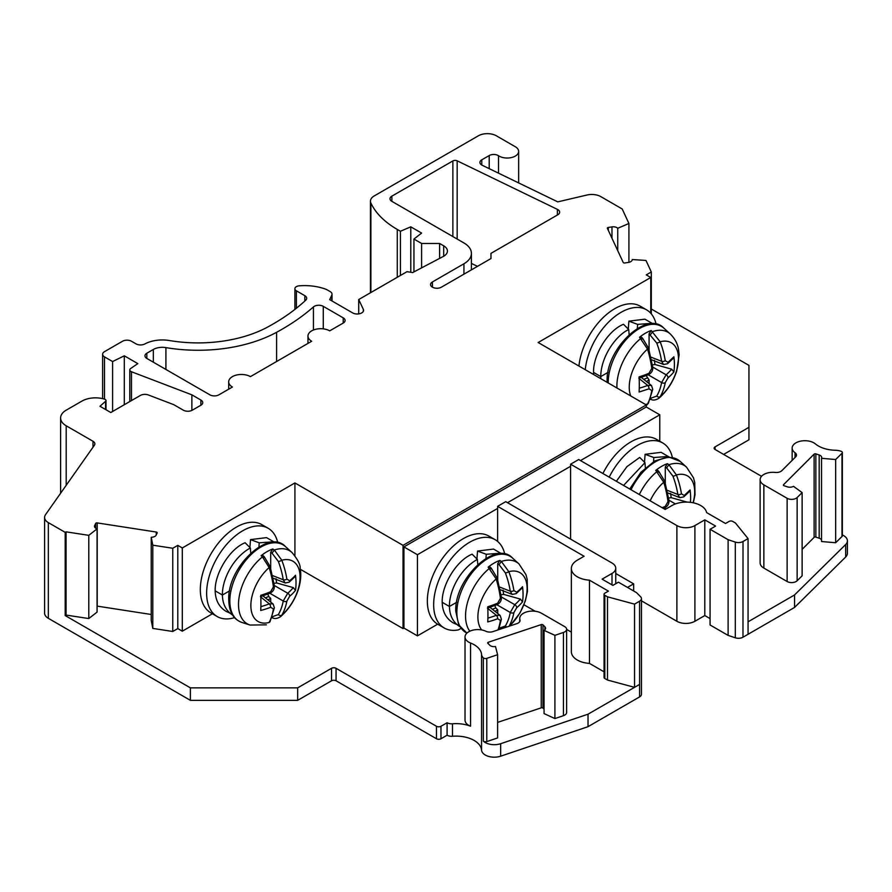 <?xml version="1.0" encoding="UTF-8"?>
<svg xmlns="http://www.w3.org/2000/svg" width="892" height="892" viewBox="0 0 892 892"><rect width="100%" height="100%" fill="white"/><g stroke="black" fill="none" stroke-linecap="round" stroke-linejoin="round"><path stroke-width="1.34" d="M153.335 349.463L146.823 353.221A6.367 3.679 0 0 0 144.961 355.819A6.367 3.679 0 0 0 146.823 358.428L209.888 394.833A6.367 3.679 0 0 0 218.897 394.833L232.411 387.028A12.744 7.359 180 0 1 228.686 381.832A12.744 7.359 180 0 1 236.547 375.03A12.744 7.359 180 0 1 250.429 376.625L311.687 341.257A12.744 7.359 180 0 1 307.963 336.061A12.744 7.359 180 0 1 315.824 329.26A12.744 7.359 180 0 1 329.705 330.854L343.219 323.06A6.367 3.679 0 0 0 345.092 320.451A6.367 3.679 0 0 0 343.219 317.853L323.272 306.335A6.367 3.679 0 0 0 313.438 306.926A242.078 139.765 180 0 1 276.609 332.292A114.667 66.198 180 0 1 165.912 347.612A12.744 7.359 0 0 0 153.335 349.463L153.335 362.185M842.349 534.966A12.744 7.359 180 0 1 843.665 535.624A12.744 7.359 180 0 1 847.4 540.831A12.744 7.359 180 0 1 845.683 544.51L845.683 556.998L794.549 607.441L742.98 637.211A6.367 3.679 0 0 1 735.298 637.791L728.106 635.394L710.065 624.98L710.065 529.279L715.596 526.079L704.803 519.858L704.803 615.558L694.901 621.278A12.744 7.359 0 0 1 676.883 621.278L641.459 600.84M845.683 556.998A12.744 7.359 0 0 0 847.4 553.308L847.4 540.831M651.305 309L748.946 365.374L748.946 439.801L723.635 454.418M48.335 522.623A12.744 7.359 180 0 1 44.6 517.416L44.6 613.127A12.744 7.359 0 0 0 48.335 618.323L48.335 522.623L65.183 532.346L66.064 531.844L88.787 535.334L97.072 528.878A5.096 2.944 0 0 1 94.485 526.325A5.096 2.944 0 0 1 94.663 525.555L95.645 523.426A1.271 0.736 0 0 1 97.206 522.913L156.278 532.045A1.271 0.736 0 0 1 157.182 532.948L156.189 535.077A5.096 2.944 0 0 1 151.227 537.263L152.8 545.19L172.769 548.257L177.798 545.358L182.303 547.956L294.918 482.94L294.918 555.716M639.575 601.208L634.547 604.129L607.485 596.826L604.809 595.276A2.553 1.472 180 0 1 604.062 594.239A2.553 1.472 180 0 1 604.809 593.191L608.411 591.117L589.478 580.179A20.382 11.774 180 0 1 577.325 576.812A20.382 11.774 180 0 1 571.359 568.483A20.382 11.774 180 0 1 577.325 560.165L584.082 556.262L497.613 506.344L505.731 501.661L612.012 563.03A12.744 7.359 180 0 1 615.748 568.226A12.744 7.359 180 0 1 612.012 573.433L602.1 579.153L612.893 585.375L618.424 582.186L636.464 592.6L640.612 596.748A6.367 3.679 180 0 1 641.459 598.588A6.367 3.679 180 0 1 639.575 601.208L639.597 696.897L588.029 726.679L500.668 756.193A12.744 7.359 0 0 1 485.27 755.022A12.744 7.359 0 0 1 481.557 750.161A25.478 14.707 180 0 0 474.12 740.427A25.478 14.707 180 0 0 452.5 736.268A6.367 3.679 0 0 1 447.093 735.22L440.971 738.754A3.189 1.84 0 0 1 436.467 738.754L336.061 680.786A3.189 1.84 180 0 0 331.545 680.786L297.672 700.343L190.386 700.343L48.335 618.323M639.597 696.897A6.367 3.679 0 0 0 641.459 694.299L641.459 598.588M710.065 618.602L704.803 615.558M471.411 263.419L477.465 266.351M794.549 607.441L794.549 594.953L748.065 621.802L748.065 538.59L743.014 541.489L742.98 637.211M743.003 541.489A6.367 3.679 180 0 1 735.298 542.091L728.106 539.693L728.106 635.394M728.106 539.693L710.065 529.279M704.803 519.858L694.901 525.578A12.744 7.359 180 0 1 676.883 525.578L570.59 464.208L570.59 539.114M615.748 573.5L633.654 583.847L633.654 590.983M570.59 466.293L507.526 502.698M627.477 587.415L633.654 583.847M588.029 726.679L588.029 714.191L634.547 687.342L634.547 604.129M607.485 596.826L607.485 680.05L634.547 687.342L639.597 684.42M437.649 624.188L417.434 635.862L403.92 628.057L403.028 628.581L300.392 569.33M571.359 632.138L566.621 629.406M535.189 611.254L523.972 604.776M571.359 568.483L571.359 651.706A20.382 11.774 0 0 0 577.325 660.035A20.382 11.774 0 0 0 589.478 663.403L604.062 671.821M604.062 594.239L604.062 677.452A2.553 1.472 0 0 0 604.809 678.5L607.485 680.05M588.029 714.191L500.668 743.705A12.744 7.359 180 0 1 485.27 742.545A12.744 7.359 180 0 1 483.62 741.363A12.744 7.359 0 0 1 483.341 741.107L483.341 657.883A12.744 7.359 180 0 1 481.557 654.449A25.478 14.707 0 0 0 474.12 644.715A25.478 14.707 0 0 0 470.541 642.998A12.744 7.359 180 0 1 468.757 642.14A12.744 7.359 180 0 1 465.022 636.944A12.744 7.359 180 0 1 471.835 630.432A12.744 7.359 180 0 1 484.98 630.878A12.744 7.359 180 0 1 485.828 631.246A6.367 3.679 0 0 0 493.053 631.581L516.869 623.642A6.367 3.679 0 0 0 520.058 620.453A6.367 3.679 0 0 0 519.947 619.784A12.744 7.359 180 0 1 519.735 618.446A12.744 7.359 180 0 1 527.618 611.644A12.744 7.359 180 0 1 541.5 613.25L564.759 626.675A6.367 3.679 180 0 1 566.621 629.273A6.367 3.679 180 0 1 563.443 632.45L554.913 635.338L554.913 718.562L563.443 715.674A6.367 3.679 0 0 0 566.621 712.496L566.621 629.273M483.665 741.341A2.553 1.472 0 0 0 486.787 741.587L497.602 737.929L497.602 654.706L486.787 658.363A2.553 1.472 180 0 1 483.698 658.129A2.553 1.472 180 0 1 483.341 657.883M497.602 722.375L541.243 707.824A1.271 0.736 180 0 1 542.983 708.092L544.053 709.162M554.913 635.338L544.053 630.354L544.053 713.578L554.913 718.562M465.022 636.944L465.022 720.167A12.744 7.359 0 0 0 468.757 725.363A12.744 7.359 0 0 0 470.541 726.222A25.478 14.707 0 0 0 452.5 723.78A6.367 3.679 180 0 1 447.093 722.743L440.971 726.278A3.189 1.84 180 0 1 436.467 726.266L336.05 668.298A3.189 1.84 0 0 0 331.545 668.298L297.672 687.855L190.386 687.855L65.183 615.569L65.183 532.346M97.072 528.878L97.072 612.102L88.787 618.557L66.064 615.067L65.183 615.569M97.072 606.114A1.271 0.736 180 0 1 97.206 606.125L151.227 614.488M151.227 537.263L151.227 620.486L152.8 628.414L172.769 631.48L172.769 548.257M212.419 613.785L182.303 631.179L177.798 628.581L172.769 631.48M460.963 628.414L458.443 629.875A50.967 29.425 -60 0 1 444.205 627.979A50.967 29.425 -60 0 1 433.657 604.653A50.967 29.425 -60 0 1 455.901 553.363A50.967 29.425 -60 0 1 495.172 539.705A50.967 29.425 -60 0 1 504.794 554.166M403.92 628.057L403.92 546.919L646.265 406.997L646.265 404.923L403.028 545.358L403.028 628.581M403.028 545.358L294.918 482.94M44.6 517.416A12.744 7.359 180 0 1 45.537 514.651L94.396 445.242A6.367 3.679 0 0 0 94.864 443.859A6.367 3.679 0 0 0 92.991 441.25L66.198 425.785A19.111 11.039 180 0 1 60.6 417.98A19.111 11.039 180 0 1 66.198 410.175L81.964 401.077A19.111 11.039 180 0 1 104.676 399.203A2.553 1.472 180 0 1 105.992 400.497A2.553 1.472 180 0 1 105.579 401.3L99.982 406.273L110.786 412.517L140.367 395.446A6.367 3.679 180 0 1 148.384 394.978L173.817 404.689L183.317 410.175A6.367 3.679 0 0 0 192.326 410.175L200.878 405.236A6.367 3.679 0 0 0 202.752 402.638A6.367 3.679 0 0 0 200.878 400.04L191.869 394.833L131.481 371.752A3.824 2.208 180 0 1 130.901 371.473A3.824 2.208 180 0 1 129.786 369.924A3.824 2.208 180 0 1 130.689 368.496L137.814 363.624L124.3 355.819L112.593 361.55L104.487 356.867A6.367 3.679 180 0 1 102.613 354.269A6.367 3.679 180 0 1 104.487 351.66L122.505 341.257A6.367 3.679 180 0 1 131.514 341.257L136.03 343.866A6.367 3.679 0 0 0 144.894 343.944A25.478 14.707 180 0 1 169.491 340.543A101.922 58.85 0 0 0 267.89 326.929A229.333 132.406 0 0 0 305.722 300.214A6.367 3.679 0 0 0 306.681 298.285A6.367 3.679 0 0 0 304.819 295.676L296.378 290.803A5.096 2.944 180 0 1 294.884 288.729A5.096 2.944 180 0 1 298.72 285.875A38.936 22.478 180 0 1 326.561 289.51L330.151 291.584A6.367 3.679 180 0 1 332.025 294.182A6.367 3.679 180 0 1 331.802 295.14L329.705 299.645L352.697 312.925A6.367 3.679 0 0 0 359.643 313.716A6.367 3.679 0 0 0 363.568 310.327A6.367 3.679 0 0 0 363.345 309.357L358.718 299.545L407.008 271.67L412.673 272.562L443.268 256.472A12.744 7.359 0 0 0 447.427 251.031A12.744 7.359 0 0 0 443.692 245.824L439.622 243.471L421.604 243.471L413.944 239.056L421.604 233.068L410.788 226.836L400.43 231.251L397.274 229.434A101.922 58.85 180 0 1 370.894 203.053A12.744 7.359 180 0 1 370.459 201.146A12.744 7.359 180 0 1 374.194 195.95L478.357 135.807A12.744 7.359 180 0 1 496.376 135.807L515.297 146.734A11.462 6.623 180 0 1 518.653 151.417A11.462 6.623 180 0 1 511.573 157.527A11.462 6.623 180 0 1 499.085 156.089A11.462 6.623 180 0 1 498.528 155.743A6.367 3.679 0 0 0 489.206 155.554L481.78 159.835A6.367 3.679 0 0 0 479.918 162.444A6.367 3.679 0 0 0 481.78 165.042A6.367 3.679 0 0 0 482.193 165.254L557.768 201.871L587.003 195.013A12.744 7.359 180 0 1 600.807 196.619L622.215 208.984L628.916 223.491L617.743 228.285A5.096 2.944 0 0 0 611.979 226.891L608.288 227.46A1.271 0.736 0 0 0 607.385 228.363L623.218 262.46A1.271 0.736 0 0 0 624.779 262.984L628.47 262.415A5.096 2.944 0 0 0 632.25 259.572A5.096 2.944 0 0 0 632.25 259.539L645.986 260.453L651.305 271.982L646.265 274.881L650.77 277.49L538.155 342.506L646.265 404.923M432.419 287.168L432.419 281.961A6.367 3.679 0 0 0 430.546 284.57A6.367 3.679 0 0 0 432.419 287.168A6.367 3.679 0 0 0 441.417 287.168L490.968 258.557L490.968 253.361L557.79 214.782A6.367 3.679 0 0 0 559.652 212.185A6.367 3.679 0 0 0 557.377 209.364L457.172 160.816A3.189 1.84 0 0 0 452.868 160.928L391.878 196.14A6.367 3.679 0 0 0 390.005 198.749A6.367 3.679 0 0 0 391.878 201.347L391.878 196.14M471.411 269.852L471.411 253.361A25.478 14.707 180 0 0 463.94 242.959L391.878 201.347M471.411 253.361A25.478 14.707 180 0 1 463.94 263.764L432.419 281.961M182.303 547.956L182.303 631.179M177.798 628.581L177.798 545.358M152.8 628.414L152.8 545.19M88.787 618.557L88.787 535.334M66.064 615.067L66.064 531.844M190.386 700.343L190.386 687.855M297.672 700.343L297.672 687.855M447.093 735.22L447.093 722.743M544.053 630.354A5.096 2.944 0 0 0 545.57 628.258A5.096 2.944 0 0 0 544.889 626.786L542.983 624.879A1.271 0.736 0 0 0 541.243 624.601L488.281 642.262A1.271 0.736 0 0 0 487.812 643.266L489.719 645.172A5.096 2.944 0 0 0 490.533 645.786A5.096 2.944 0 0 0 495.495 646.544L497.602 654.706M191.869 410.409L191.869 394.833M124.3 404.712L124.3 355.819M112.593 411.48L112.593 361.55M358.718 313.895L358.718 299.545M439.622 258.39L439.622 243.471M421.604 267.856L421.604 243.471M413.944 271.893L413.944 239.056M410.788 272.261L410.788 226.836M400.43 275.461L400.43 231.251M761.523 476.295L715.072 449.479A3.189 1.84 0 0 1 714.135 448.174A3.189 1.84 0 0 1 715.072 446.881L748.946 427.313M760.118 479.662L760.118 562.874A12.744 7.359 0 0 0 763.875 568.092L787.123 581.517A6.367 3.679 0 0 0 797.136 580.759L802.131 575.831L802.131 492.607L797.136 497.535A6.367 3.679 180 0 1 787.123 498.293L763.864 484.869A12.744 7.359 180 0 1 760.118 479.662A12.744 7.359 180 0 1 775.193 472.425A6.367 3.679 0 0 0 781.871 470.653L795.631 456.894A6.367 3.679 0 0 0 796.478 455.054A6.367 3.679 0 0 0 795.04 452.723A12.744 7.359 180 0 1 792.163 448.063A12.744 7.359 180 0 1 800.024 441.272A12.744 7.359 180 0 1 813.905 442.867A12.744 7.359 180 0 1 815.399 443.904A25.478 14.707 0 0 0 818.377 445.967A25.478 14.707 0 0 0 835.235 450.259A12.744 7.359 180 0 1 841.178 451.285A2.553 1.472 180 0 1 841.602 451.497A2.553 1.472 180 0 1 842.349 452.534A2.553 1.472 180 0 1 842.003 453.27L835.67 459.525L835.67 542.737L842.003 536.493A2.553 1.472 0 0 0 842.349 535.758L842.349 452.534M802.131 549.349L814.117 537.363A1.271 0.736 180 0 1 815.857 537.096L819.168 538.199A5.096 2.944 180 0 1 820.216 538.668A5.096 2.944 180 0 1 821.532 539.95M835.67 459.525L821.532 458.31L821.532 541.533L835.67 542.737M845.683 544.51L794.549 594.953M659.779 441.261L659.779 414.802L646.265 406.997M659.779 414.802L580.502 460.573M570.59 464.208L578.696 459.536L665.164 509.455L671.921 505.552A20.382 11.774 180 0 1 700.755 505.552A20.382 11.774 180 0 1 706.598 512.565L725.531 523.492L729.132 521.419A2.553 1.472 180 0 1 732.733 521.419L735.421 522.968L748.065 538.59M497.613 506.344L497.613 508.429L417.434 554.712L403.92 546.919M589.478 580.179L589.478 663.403M497.613 508.429L497.613 541.422M417.434 554.712L417.434 635.862M481.669 629.942A34.799 20.092 -60 0 1 477.889 617.286A34.799 20.092 -60 0 1 477.889 616.996A34.799 20.092 -60 0 1 496.175 578.975A2.553 0.624 -17 0 0 497.223 578.116L491.224 568.115L489.942 566.911L488.18 567.156A42.571 24.575 -60 0 1 499.843 560.421L501.36 561.458A42.225 24.374 -60 0 1 518.977 563.922L512.632 558.147A44.065 25.444 -60 0 0 477.922 566.219A44.065 25.444 -60 0 0 456.86 612.414A44.065 25.444 120 0 0 456.86 612.67A44.065 25.444 120 0 0 466.917 633.086L458.7 624.913L455.779 611.21C454.273 578.54 495.874 539.482 512.632 558.147M488.18 567.156L496.175 578.975A76.389 40.095 64.2 0 1 500.423 598.376L497.636 603.193A76.389 40.084 175.8 0 1 487.757 606.772A76.021 21.23 -101.9 0 1 487.946 614.655A76.021 21.23 -101.9 0 1 487.757 621.914A76.389 47.778 4.5 0 0 497.636 618.747L500.423 620.353A76.389 40.095 64.2 0 1 497.948 629.953M497.725 579.789L497.725 563.688L499.843 560.421M509.031 626.262A76.389 47.778 -124.5 0 0 513.892 612.581L516.68 607.753A76.389 47.778 4.5 0 0 522.522 601.844A76.021 58.326 32.2 0 0 523.058 594.384A76.021 58.326 32.2 0 0 522.522 586.702A76.389 40.084 175.8 0 1 516.68 592.199L513.892 590.593A76.389 47.778 -124.5 0 0 508.83 571.672L501.36 561.458L499.052 564.625L505.374 572.909A73.835 46.183 55.5 0 1 510.269 591.206L499.587 587.025M489.964 607.318L500.022 615.357L496.353 615.302A2.553 1.215 68.8 0 1 497.636 618.747M500.156 589.668L512.153 594.362L510.269 591.206A2.553 1.215 171.2 0 0 510.637 591.284A2.553 1.215 171.2 0 0 513.892 590.593M497.725 613.518L497.725 609.838L495.049 611.377M497.725 609.838L495.785 607.943L492.395 609.269M501.07 594.786L503.612 594.395L503.043 590.181M495.785 607.943L494.848 605.545M503.612 594.395L520.326 599.067L522.522 601.844M522.522 586.702L522.099 588.062M520.326 599.067A73.835 46.183 -175.5 0 1 514.762 604.687L510.269 612.458A73.835 46.183 55.5 0 1 505.374 626.006A2.553 1.907 30.6 0 0 507.057 626.92M667.996 501.627A2.553 1.171 -7.3 0 0 668.989 500.523L664.785 481.357L658.787 471.366L657.504 470.162L655.754 470.407L663.748 482.238A76.389 40.095 64.2 0 1 667.996 501.627L665.209 506.455A76.389 40.084 175.8 0 1 662.109 507.682M655.754 470.407A42.571 24.575 -60 0 1 667.417 463.673L665.287 466.951L665.287 483.04M629.763 489.006L640.846 472.347L654.839 460.896L668.889 457.027L680.195 461.409L686.55 467.174A42.225 24.374 120 0 0 668.933 464.721L667.417 463.673M665.287 466.951L666.625 467.876L668.933 464.721L676.392 474.923A34.799 20.092 -60 0 1 694.678 491.838A34.799 20.092 -60 0 1 694.678 492.128A34.799 20.092 -60 0 1 693.095 502.776M690.408 502.341A76.021 58.326 32.2 0 0 690.62 497.636A76.021 58.326 32.2 0 0 690.085 489.953L684.242 495.484L681.455 493.845A76.389 47.778 -124.5 0 0 676.392 474.923A2.553 0.736 -20.6 0 1 672.947 476.161A73.835 46.183 55.5 0 1 677.842 494.458L679.715 497.613L667.718 492.919M668.632 498.037L671.174 497.658L670.617 493.432M690.085 489.953L689.717 491.258L683.763 496.866A2.553 1.728 51.1 0 1 683.763 496.877M687.163 502.118L671.174 497.658M650.77 313.27L650.77 277.49M651.305 313.873L651.305 271.982M617.743 250.652L617.743 228.285M628.916 262.326L628.916 223.491M630.722 395.937A34.799 20.092 -60 0 1 629.239 387.095A34.799 20.092 -60 0 1 629.25 386.805A34.799 20.092 -60 0 1 647.525 349.084A2.553 0.624 -17 0 0 648.573 348.214L642.574 338.213L641.292 337.009L639.542 337.254L647.525 349.084A76.389 40.095 64.2 0 1 651.773 368.474L648.986 373.291A76.389 40.084 175.8 0 1 639.107 376.87A76.021 21.23 -101.9 0 1 639.296 384.753A76.021 21.23 -101.9 0 1 639.107 392.023L648.997 388.823L651.773 390.462A76.389 40.095 64.2 0 1 647.525 404.009A34.799 20.092 -60 0 1 645.451 404.444M639.542 337.254A42.571 24.575 -60 0 1 651.193 330.519L649.075 333.798L656.724 343.007A2.553 0.736 -20.6 0 0 660.18 341.77L651.193 330.519M663.659 364.516L667.551 363.713A2.553 1.728 -128.9 0 0 667.551 363.713L673.505 358.105L673.873 356.8L668.03 362.33L665.242 360.691A76.389 47.778 -124.5 0 0 660.18 341.77A34.799 20.092 -60 0 1 678.466 358.684A34.799 20.092 -60 0 1 678.466 358.974A34.799 20.092 -60 0 1 660.18 396.695L658.798 398.323M646.209 375.643L649.075 379.936L649.075 383.616M649.075 379.936L646.399 381.475M646.265 405.548L647.525 404.009A2.553 2.018 27.7 0 0 648.395 403.229L652.754 389.336A2.553 1.728 -171.1 0 1 651.773 390.462M649.075 349.887L649.075 333.798M673.873 356.8A76.021 58.326 32.2 0 1 674.408 364.482A76.021 58.326 32.2 0 1 673.873 371.942A76.389 47.778 4.5 0 1 668.03 377.851A2.553 1.684 -130.4 0 0 666.112 374.785L661.619 382.557A73.835 46.183 55.5 0 1 656.724 396.104L650.536 398.3M656.724 396.104A2.553 1.907 -149.4 0 0 660.18 396.695A76.389 47.778 -124.5 0 0 665.242 382.679L668.03 377.851M643.756 379.368L647.146 378.041M652.42 364.884L654.962 364.505L654.405 360.279M651.506 359.766L663.503 364.46L661.619 361.305L650.937 357.123M654.962 364.505L671.676 369.165L673.873 371.942M641.315 377.416L651.383 385.455L647.703 385.411A73.835 46.183 -175.5 0 1 639.263 388.176M821.532 458.31A5.096 2.944 0 0 0 821.71 457.518A5.096 2.944 0 0 0 820.216 455.444A5.096 2.944 0 0 0 819.168 454.976L815.857 453.872A1.271 0.736 0 0 0 814.117 454.139L783.533 484.713A1.271 0.736 0 0 0 784.001 485.716L787.313 486.82A5.096 2.944 0 0 0 793.501 486.341L802.131 492.607M609.214 477.153A50.967 29.425 -60 0 1 662.745 442.967L656.434 439.321A50.967 29.425 120 0 0 602.914 473.507M662.745 442.967A50.967 29.425 -60 0 1 672.356 457.418M261.155 555.705A42.571 24.575 -60 0 1 272.818 548.981L274.335 550.018A42.225 24.374 -60 0 1 291.952 552.482L285.596 546.707A44.065 25.444 -60 0 0 250.886 554.779A44.065 25.444 -60 0 0 229.835 600.974A44.065 25.444 120 0 0 229.835 601.23A44.065 25.444 120 0 0 241.877 622.438L250.061 625.047A42.225 24.374 -60 0 1 238.521 604.843A42.225 24.374 -60 0 1 238.51 604.486A42.225 24.374 -60 0 1 262.415 556.909L261.155 555.705L262.906 555.46L264.199 556.664L270.187 566.654L274.39 585.821A2.553 1.171 -7.3 0 1 273.398 586.925L270.611 591.753A76.389 40.084 175.8 0 1 260.72 595.332A76.021 21.23 -101.9 0 1 260.921 603.215A76.021 21.23 -101.9 0 1 260.72 610.474A76.389 47.778 4.5 0 0 270.611 607.307L273.398 608.913A76.389 40.095 64.2 0 1 269.15 622.46L270.008 621.679A2.553 2.018 -152.3 0 1 269.15 622.46A34.799 20.092 -60 0 1 250.864 605.846A34.799 20.092 -60 0 1 250.864 605.557A34.799 20.092 -60 0 1 269.15 567.535L262.415 556.909L264.4 557.578M270.689 568.338L270.689 552.248L272.818 548.981M278.349 561.469A2.553 0.736 -20.6 0 0 281.805 560.232A34.799 20.092 -60 0 1 300.08 576.845A34.799 20.092 -60 0 1 300.08 577.135A34.799 20.092 -60 0 1 281.805 615.157A76.389 47.778 -124.5 0 0 286.867 601.141L289.644 596.313A76.389 47.778 4.5 0 0 295.497 590.404A76.021 58.326 32.2 0 0 296.021 582.944A76.021 58.326 32.2 0 0 295.497 575.262A76.389 40.084 175.8 0 1 289.644 580.759L286.867 579.153A76.389 47.778 -124.5 0 0 281.805 560.232L274.335 550.018L272.027 553.174L278.349 561.469A73.835 46.183 55.5 0 1 283.243 579.755L272.562 575.574M274.034 583.346L276.587 582.955L293.301 587.616A73.835 46.183 -175.5 0 1 287.726 593.236L283.243 601.007A73.835 46.183 55.5 0 1 278.349 614.566A2.553 1.907 30.6 0 0 281.805 615.157L280.423 616.785M270.198 566.676A2.553 0.624 -17 0 1 269.15 567.535A76.389 40.095 64.2 0 1 273.398 586.925M262.928 595.878L272.997 603.917L269.328 603.862A2.553 1.215 68.8 0 1 270.611 607.307M273.13 578.217L285.117 582.911L283.243 579.755A2.553 1.215 171.2 0 0 283.611 579.845A2.553 1.215 171.2 0 0 286.867 579.153M270.689 602.067L270.689 598.387L268.013 599.937M270.689 598.387L268.76 596.503L265.37 597.818M276.587 582.955L276.018 578.741M268.76 596.503L267.823 594.105M293.301 587.616L295.497 590.404M295.497 575.262L295.074 576.611M495.172 539.705L488.861 536.07A50.967 29.425 120 0 0 449.59 549.717A50.967 29.425 120 0 0 427.346 601.007A50.967 29.425 120 0 0 437.905 624.333L444.205 627.979M629.139 334.623L628.715 329.516L623.475 324.287C607.92 330.43 592.912 355.351 593.57 372.41L593.637 374.528M628.715 329.516C615.067 335.938 600.706 357.837 600.773 376.569L600.851 378.699M637.312 328.49L637.624 324.376L628.882 321.165L644.894 319.169L652.097 323.328M637.624 324.376L652.097 323.317L652.977 323.874M628.28 329.081L628.882 321.165M585.264 369.689A50.967 29.425 -60 0 1 609.247 321.443A50.967 29.425 -60 0 1 646.522 309.814L640.222 306.168A50.967 29.425 120 0 0 602.936 317.797A50.967 29.425 120 0 0 578.953 366.055M646.522 309.814A50.967 29.425 -60 0 1 656.144 324.264M645.362 467.776L644.938 462.669L639.698 457.44L626.92 466.661L616.361 481.279M644.938 462.669L623.575 485.438M653.524 461.643L653.836 457.529L645.094 454.318L661.106 452.322L669.19 457.038M653.836 457.529L668.32 456.47M644.503 462.234L645.094 454.318M249.905 547.532L250.507 539.615L259.238 542.827L258.925 546.952M250.763 553.073L250.34 547.967L245.099 542.737C229.534 548.881 214.537 573.801 215.184 590.861C215.407 600.227 219.053 607.073 226.144 611.41L229.969 613.127M250.507 539.615L266.507 537.631M259.238 542.827L273.721 541.779L274.591 542.336M229.612 590.85L222.398 595.02C222.61 604.397 226.267 611.243 233.347 615.569M215.184 590.861L222.398 595.02C222.097 579.711 232.912 557.578 250.34 547.967M268.146 528.265L261.835 524.63A50.967 29.425 120 0 0 222.565 538.277A50.967 29.425 120 0 0 200.321 589.567A50.967 29.425 120 0 0 210.88 612.893L217.18 616.539A50.967 29.425 -60 0 1 206.632 593.202A50.967 29.425 -60 0 1 228.876 541.923A50.967 29.425 -60 0 1 268.146 528.265A50.967 29.425 -60 0 1 277.769 542.715M234.507 617.643A50.967 29.425 -60 0 1 217.18 616.539M476.93 558.983L477.532 551.066L486.263 554.278L485.962 558.392M477.789 564.513L477.365 559.407L472.124 554.177C456.57 560.321 441.562 585.252 442.209 602.312C442.432 611.667 446.089 618.524 453.169 622.861L456.994 624.567M477.532 551.066L493.544 549.071L501.627 553.776M486.263 554.278L500.747 553.218M456.637 602.301L449.423 606.471C449.635 615.837 453.292 622.683 460.383 627.02M442.209 602.312L449.423 606.471C449.122 591.151 459.938 569.029 477.365 559.407M748.065 621.802L748.065 634.29M735.298 542.091L735.298 637.791M694.901 525.578L694.901 621.278M676.883 525.578L676.883 621.278M612.012 573.433L612.012 584.873M156.278 534.888L156.278 532.045M97.206 606.125L97.206 522.913M95.645 528.187L95.645 523.426M94.663 527.083L94.663 525.555M331.545 680.786L331.545 668.298M336.061 680.786L336.05 668.298M436.467 738.754L436.467 726.278M440.971 738.754L440.971 726.278M452.5 736.268L452.5 723.78M470.541 642.998L470.541 726.222M481.557 750.161L481.557 654.449M519.947 619.784L519.947 621.133M563.443 632.45L563.443 715.674M544.889 626.786L544.889 629.73M542.983 624.879L542.983 708.092M541.243 624.601L541.243 707.824M488.281 642.262L488.281 643.734M486.787 658.363L486.787 741.587M500.668 756.193L500.668 743.705M92.991 447.227L92.991 441.25M66.198 485.304L66.198 425.785M105.579 409.506L105.579 401.3M200.878 405.236L200.878 400.04M131.481 400.575L131.481 371.752M104.487 399.148L104.487 356.867M304.819 301.061L304.819 295.676M296.378 308.253L296.378 290.803M331.802 300.86L331.802 295.14M363.345 311.286L363.345 309.357M443.692 256.227L443.692 245.824M397.274 277.289L397.274 229.434M370.894 292.52L370.894 203.053M498.528 173.171L498.528 155.743M489.206 168.655L489.206 155.554M481.78 165.042L481.78 159.835M604.809 595.276L604.809 678.5M469.794 631.202A42.225 24.374 -60 0 1 465.546 616.283A42.225 24.374 -60 0 1 465.546 615.926A42.225 24.374 -60 0 1 489.44 568.349L491.436 569.018M497.725 563.688L499.052 564.625M505.374 572.909A2.553 0.736 -20.6 0 0 508.83 571.672A34.799 20.092 -60 0 1 527.116 588.285A34.799 20.092 -60 0 1 527.116 588.575A34.799 20.092 -60 0 1 509.31 626.162M500.423 598.376A2.553 1.171 -7.3 0 0 501.416 597.272L497.223 578.105M498.606 629.73L501.404 619.238A2.553 1.728 -171.1 0 1 500.423 620.353M487.824 608.5L496.353 615.302A73.835 46.183 -175.5 0 1 487.902 618.078M487.433 608.132L497.178 604.609A2.553 1.171 -112.7 0 0 497.636 603.193M512.309 594.418L516.2 593.615A2.553 1.728 -128.9 0 0 516.68 592.199M513.892 612.581A2.553 1.684 -169.6 0 1 510.269 612.458L496.889 604.731M505.374 626.006L499.185 628.202M499.107 628.403L499.721 629.362M516.68 607.753A2.553 1.684 49.6 0 0 514.762 604.687L501.371 596.96M680.195 461.409A44.065 25.444 120 0 0 631.023 489.741M658.998 472.281L657.003 471.6A42.225 24.374 120 0 0 639.33 494.536M666.625 467.876L672.947 476.161M664.451 507.983L666.079 508.919M650.179 500.802A34.799 20.092 -60 0 1 663.748 482.238A2.553 0.624 -17 0 0 664.796 481.368M681.455 493.845A2.553 1.215 171.2 0 1 677.842 494.458L667.16 490.277M675.4 503.935L668.944 500.211M665.209 506.455A2.553 1.171 67.3 0 1 664.752 507.86C667.774 506.154 669.19 503.712 668.989 500.523M684.253 495.484A2.553 1.728 51.1 0 1 683.763 496.866L679.871 497.669M608.288 230.303L608.288 227.46M611.979 238.253L611.979 226.891M608.221 382.947A44.065 25.444 120 0 1 608.21 382.523A44.065 25.444 -60 0 1 608.21 382.267A44.065 25.444 -60 0 1 629.373 336.228A44.065 25.444 -60 0 1 663.982 328.256L663.982 328.256C647.224 309.591 605.623 348.649 607.129 381.308L607.14 382.333M650.413 334.723L652.71 331.568A42.225 24.374 -60 0 1 670.327 334.021L663.982 328.256M616.941 387.987A42.225 24.374 -60 0 1 616.896 386.024A42.225 24.374 -60 0 1 616.896 385.667A42.225 24.374 -60 0 1 640.791 338.447L642.786 339.127M650.458 398.512L651.372 399.605C653.446 400.53 655.977 400.062 658.976 398.189C667.205 390.897 673.103 381.865 676.671 371.105L679.124 354.771L678.522 349.352C678.21 347.746 677.374 341.145 670.327 334.021M648.239 374.83L661.619 382.557A2.553 1.684 -169.6 0 0 661.987 382.768A2.553 1.684 -169.6 0 0 665.242 382.679M656.724 343.007A73.835 46.183 55.5 0 1 661.619 361.305A2.553 1.215 -8.8 0 0 665.242 360.691M671.676 369.165A73.835 46.183 -175.5 0 1 666.112 374.785L652.721 367.058M651.773 368.474A2.553 1.171 -7.3 0 0 652.766 367.37L648.573 348.203M648.986 373.291A2.553 1.171 67.3 0 1 648.54 374.707C651.561 373.001 652.966 370.559 652.766 367.37M667.551 363.713A2.553 1.728 -128.9 0 0 668.03 362.33M639.174 378.598L647.703 385.411A2.553 1.215 -111.2 0 1 648.997 388.823M715.072 446.881L715.072 449.479M842.003 453.27L842.003 536.493M819.168 454.976L819.168 538.199M815.857 453.872L815.857 537.096M814.117 454.139L814.117 537.363M783.533 484.713L783.533 485.449M797.136 497.535L797.136 580.759M787.123 498.293L787.123 581.517M763.864 484.869L763.864 568.092M795.04 452.723L795.04 457.485M270.689 552.248L272.027 553.174M270.008 621.679L274.379 607.798A2.553 1.728 -171.1 0 1 273.398 608.913M260.798 597.049L269.328 603.862A73.835 46.183 -175.5 0 1 260.877 606.638M260.408 596.692L270.153 593.169A2.553 1.171 -112.7 0 0 270.611 591.753M285.273 582.978L289.175 582.175A2.553 1.728 -128.9 0 0 289.644 580.759M286.867 601.141A2.553 1.684 -169.6 0 1 283.243 601.007L269.863 593.28M278.349 614.566L272.149 616.762M272.082 616.963L272.997 618.056C275.059 618.992 277.59 618.513 280.59 616.64C288.818 609.359 294.717 600.327 298.296 589.579C300.727 582.063 301.351 574.838 300.169 567.903C300.258 564.324 297.527 559.184 291.952 552.482M289.644 596.313A2.553 1.684 49.6 0 0 287.726 593.236L274.346 585.509M323.272 306.335L323.272 328.858M343.219 323.06L343.219 317.853M313.438 306.926L313.438 330.018M276.609 332.292L276.609 361.516M165.912 347.612L165.912 369.444M146.823 353.221L146.823 358.428M457.172 160.816L457.172 239.045M557.377 215.017L557.377 209.364M452.868 236.558L452.868 160.928M463.94 274.167L463.94 263.764M607.998 372.399L600.773 376.569L593.57 372.41M615.748 583.736L615.748 568.226M519.735 618.446L519.735 621.612M60.6 493.254L60.6 417.98M105.992 409.751L105.992 400.497M129.786 401.556L129.786 369.924M102.613 398.646L102.613 354.269M294.884 309.435L294.884 288.729M332.025 300.983L332.025 294.182M370.459 292.766L370.459 201.146M518.653 182.927L518.653 151.417M509.945 625.95L520.103 612.782L525.321 601.018L527.451 591.519L527.194 579.354L525.923 574.559L518.977 563.922M501.404 619.238L500.156 615.458M497.178 604.609C500.1 603.081 501.516 600.639 501.416 597.272M498.818 629.172L499.62 629.395M516.2 593.615L522.132 588.029M686.55 467.174L693.474 477.766L694.745 482.505L695.013 494.77L693.329 502.82M663.38 508.418L664.741 507.86M651.372 399.605L650.179 399.27M652.754 389.336L651.506 385.567M638.828 378.23L648.529 374.707M648.384 403.229L646.265 405.648M792.163 460.361L792.163 448.063M241.877 622.438C233.414 619.405 229.032 611.845 228.753 599.77C227.248 567.1 268.849 528.042 285.596 546.707M250.061 625.047L266.373 624.835M274.379 607.798L273.13 604.018M270.153 593.169C273.075 591.641 274.48 589.199 274.39 585.821M271.792 617.732L272.997 618.056M289.175 582.175L295.107 576.578M307.963 343.42L307.963 336.061M228.686 389.191L228.686 381.832M266.518 537.62L273.721 541.779"/></g></svg>
